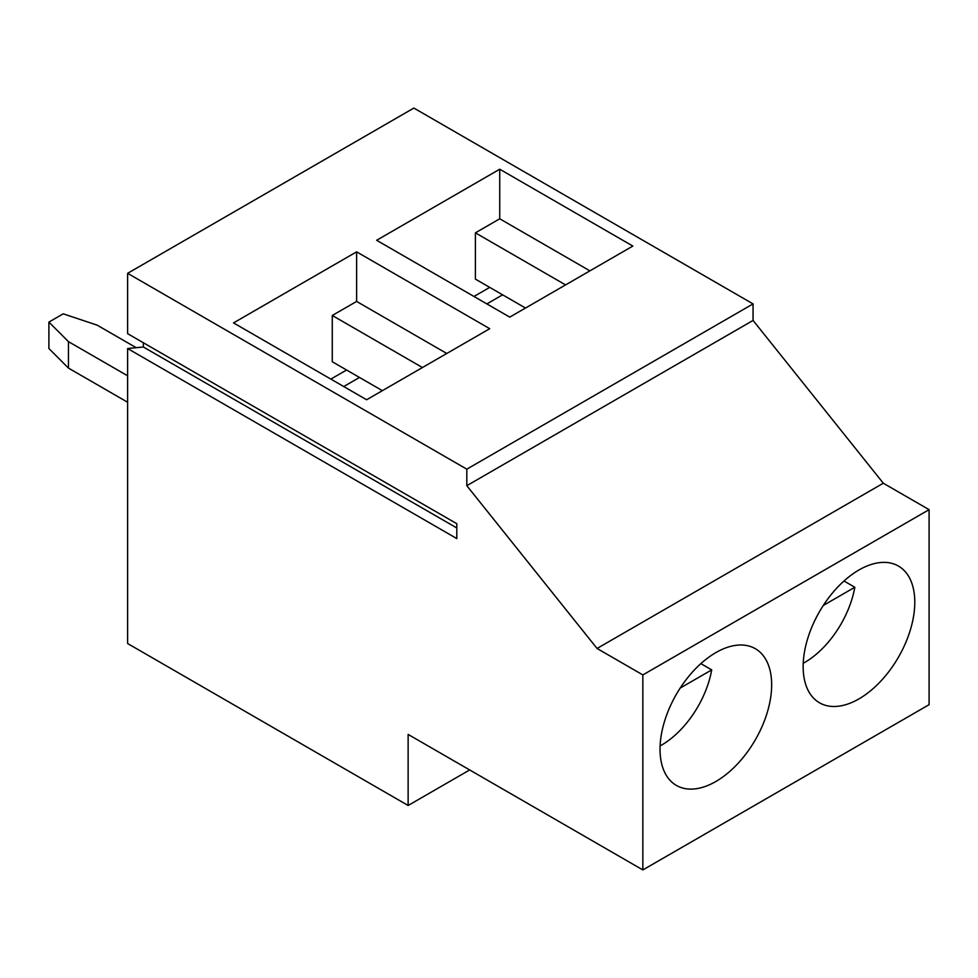 <?xml version="1.0" encoding="UTF-8"?>
<svg xmlns="http://www.w3.org/2000/svg" width="978" height="978" viewBox="0 0 978 978"><rect width="100%" height="100%" fill="white"/><g stroke="black" fill="none" stroke-linecap="round" stroke-linejoin="round"><path stroke-width="1.47" d="M565.565 284.904L475.406 232.837L499.734 218.791L589.905 270.857M525.492 308.033L475.406 279.121L475.406 232.837M499.734 169.218L376.652 240.282L509.758 317.129L632.839 246.065L499.734 169.218L499.734 218.791M753.06 303.901L413.865 108.069L127.617 273.327L466.812 469.171L466.812 485.687L753.06 320.429L753.06 303.901L466.812 469.171M929.1 509.66L642.852 674.918L642.852 869.931L929.1 704.673L929.1 509.66L883.305 483.218L753.06 320.429M469.684 769.943L408.132 805.481L127.617 643.524L127.617 348.523L456.799 538.572L456.799 523.707L127.617 333.657L127.617 273.327M642.852 869.931L408.132 734.417L408.132 805.481M356.615 251.847L233.522 322.911L366.628 399.757L489.721 328.694L356.615 251.847L356.615 301.432L446.775 353.486M914.785 602.203A78.937 45.575 120 0 0 898.44 566.066A78.937 45.575 120 0 0 858.965 569.978A78.937 45.575 120 0 0 807.4 639.539A78.937 45.575 120 0 0 819.503 702.791A78.937 45.575 120 0 0 880.334 681.642A78.937 45.575 120 0 0 914.785 602.203M771.666 684.832A78.937 45.575 120 0 0 755.322 648.695A78.937 45.575 120 0 0 715.847 652.607A78.937 45.575 120 0 0 664.282 722.167A78.937 45.575 120 0 0 676.385 785.42A78.937 45.575 120 0 0 737.204 764.27A78.937 45.575 120 0 0 771.666 684.832M883.305 483.218L597.057 648.475L642.852 674.918M597.057 648.475L466.812 485.687M143.363 342.74L143.363 347.007L127.617 348.523M136.199 347.691L97.079 325.112L63.215 313.828L48.9 322.092L48.9 348.523L68.448 368.083L127.617 402.239M48.9 322.092L68.448 341.64L127.617 375.796M68.448 341.64L68.448 368.083M143.363 347.007L456.799 527.961M346.591 370.014L330.857 379.097M382.374 390.662L332.275 361.75L332.275 315.478L356.615 301.432M803.231 663.292A72.861 42.066 120 0 0 854.821 587.252L823.305 605.443M843.99 580.993L854.821 587.252M489.721 287.385L473.975 296.468M700.859 663.622L711.703 669.881L680.187 688.072M660.101 745.921A72.861 42.066 120 0 0 711.703 669.881M422.447 367.532L332.275 315.478M486.861 303.901L502.594 294.818M343.73 386.542L359.476 377.447"/></g></svg>
